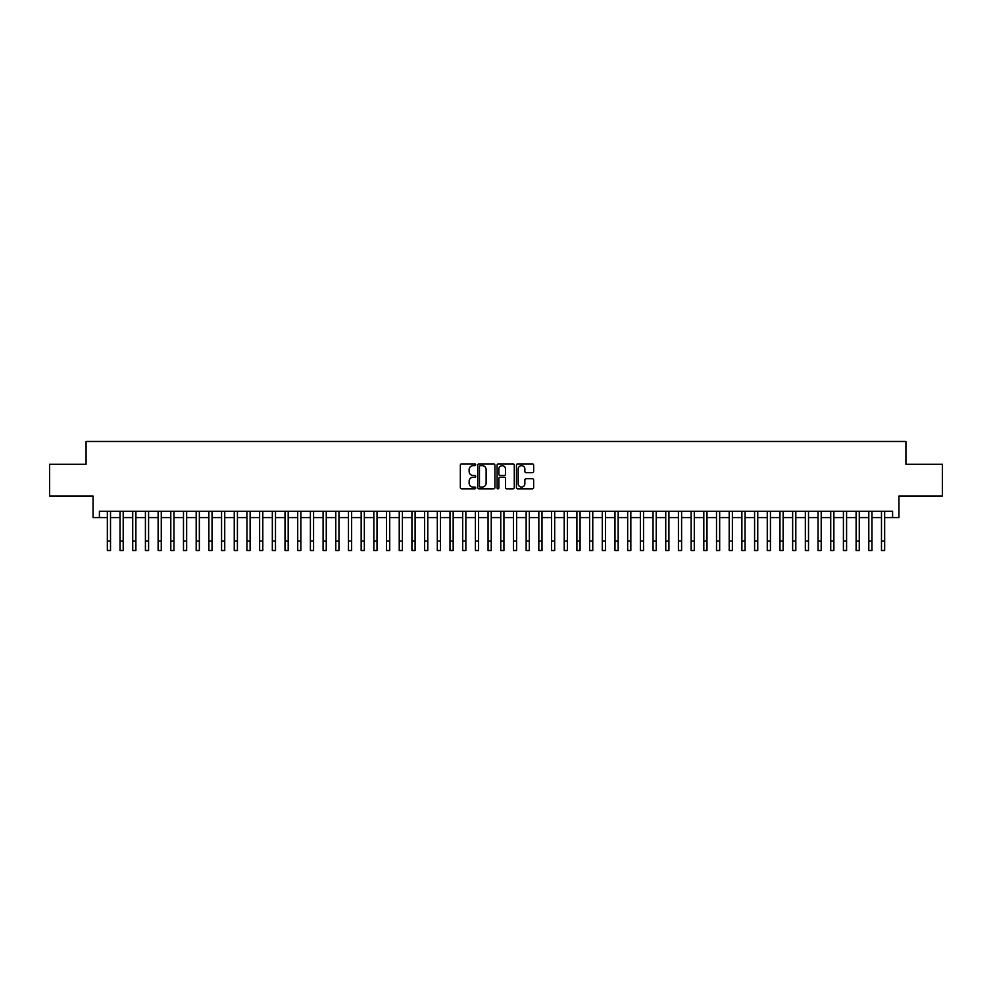 <?xml version="1.0" encoding="UTF-8"?>
<svg xmlns="http://www.w3.org/2000/svg" width="992" height="992" viewBox="0 0 992 992"><rect width="100%" height="100%" fill="white"/><g stroke="black" fill="none" stroke-linecap="round" stroke-linejoin="round"><path stroke-width="1.49" d="M475.701 464.777A0.868 0.868 0 0 0 474.821 463.909L461.59 463.909A1.24 1.24 0 0 0 460.338 465.149L460.338 487.568A1.24 1.24 0 0 0 461.59 488.82L474.821 488.82A0.868 0.868 0 0 0 475.701 487.94A0.868 0.868 0 0 0 474.821 487.072L473.11 487.072A3.98 3.98 0 0 1 469.129 483.092L469.129 481.219A3.98 3.98 0 0 1 473.11 477.239L474.821 477.239A0.868 0.868 0 0 0 475.701 476.358A0.868 0.868 0 0 0 474.821 475.49L473.11 475.49A3.98 3.98 0 0 1 469.129 471.498L469.129 469.638A3.98 3.98 0 0 1 473.11 465.645L474.821 465.645A0.868 0.868 0 0 0 475.701 464.777M532.406 472.688A1.24 1.24 0 0 0 533.646 471.436L533.646 465.149A1.24 1.24 0 0 0 532.406 463.909L517.7 463.909A1.24 1.24 0 0 0 516.46 465.149L516.46 487.568A1.24 1.24 0 0 0 517.7 488.82L532.406 488.82A1.24 1.24 0 0 0 533.646 487.568L533.646 479.979A1.24 1.24 0 0 0 532.406 478.727L526.12 478.727A1.24 1.24 0 0 0 524.867 479.979L524.867 483.736A3.336 3.336 0 0 1 521.532 487.072A3.336 3.336 0 0 1 518.208 483.736L518.208 468.98A3.336 3.336 0 0 1 521.532 465.645A3.336 3.336 0 0 1 524.867 468.98L524.867 471.436A1.24 1.24 0 0 0 526.12 472.688L532.406 472.688M99.411 517.601L99.411 511.264L892.589 511.264L892.589 517.601L898.938 517.601L898.938 496.037L942.4 496.037L942.4 464.306L905.919 464.306L905.919 441.465L86.081 441.465L86.081 464.306L49.6 464.306L49.6 496.037L93.062 496.037L93.062 517.601L107.347 517.601M494.909 465.149A1.24 1.24 0 0 0 493.669 463.909L478.962 463.909A1.24 1.24 0 0 0 477.722 465.149L477.722 487.568A1.24 1.24 0 0 0 478.962 488.82L493.669 488.82A1.24 1.24 0 0 0 494.909 487.568L494.909 465.149M498.331 463.909L513.038 463.909A1.24 1.24 0 0 1 514.278 465.149L514.278 487.568A1.24 1.24 0 0 1 513.038 488.82L506.738 488.82A1.24 1.24 0 0 1 505.498 487.568L505.498 478.479A1.24 1.24 0 0 0 504.258 477.239L500.08 477.239A1.24 1.24 0 0 0 498.84 478.479L498.84 487.94A0.868 0.868 0 0 1 497.959 488.82A0.868 0.868 0 0 1 497.091 487.94L497.091 465.149A1.24 1.24 0 0 1 498.331 463.909M110.521 517.601L120.032 517.601M123.206 517.601L132.73 517.601M135.892 517.601L145.415 517.601M148.589 517.601L158.112 517.601M161.274 517.601L170.798 517.601M173.972 517.601L183.483 517.601M186.657 517.601L196.18 517.601M199.355 517.601L208.866 517.601M212.04 517.601L221.563 517.601M224.738 517.601L234.248 517.601M237.423 517.601L246.946 517.601M250.12 517.601L259.631 517.601M262.806 517.601L272.329 517.601M275.491 517.601L285.014 517.601M288.188 517.601L297.712 517.601M300.874 517.601L310.397 517.601M313.571 517.601L323.082 517.601M326.256 517.601L335.78 517.601M338.954 517.601L348.465 517.601M351.639 517.601L361.162 517.601M364.337 517.601L373.848 517.601M377.022 517.601L386.545 517.601M389.72 517.601L399.23 517.601M402.405 517.601L411.928 517.601M415.09 517.601L424.613 517.601M427.788 517.601L437.311 517.601M440.473 517.601L449.996 517.601M453.17 517.601L462.681 517.601M465.856 517.601L475.379 517.601M478.553 517.601L488.064 517.601M491.238 517.601L500.762 517.601M503.936 517.601L513.447 517.601M516.621 517.601L526.144 517.601M529.319 517.601L538.83 517.601M542.004 517.601L551.527 517.601M554.689 517.601L564.212 517.601M567.387 517.601L576.91 517.601M580.072 517.601L589.595 517.601M592.77 517.601L602.28 517.601M605.455 517.601L614.978 517.601M618.152 517.601L627.663 517.601M630.838 517.601L640.361 517.601M643.535 517.601L653.046 517.601M656.22 517.601L665.744 517.601M668.918 517.601L678.429 517.601M681.603 517.601L691.126 517.601M694.288 517.601L703.812 517.601M706.986 517.601L716.509 517.601M719.671 517.601L729.194 517.601M732.369 517.601L741.88 517.601M745.054 517.601L754.577 517.601M757.752 517.601L767.262 517.601M770.437 517.601L779.96 517.601M783.134 517.601L792.645 517.601M795.82 517.601L805.343 517.601M808.517 517.601L818.028 517.601M821.202 517.601L830.726 517.601M833.888 517.601L843.411 517.601M846.585 517.601L856.108 517.601M859.27 517.601L868.794 517.601M871.968 517.601L881.479 517.601M884.653 517.601L892.589 517.601M480.339 465.645A0.868 0.868 0 0 0 479.458 466.525L479.458 486.204A0.868 0.868 0 0 0 480.339 487.072L482.137 487.072A3.98 3.98 0 0 0 486.13 483.092L486.13 469.638A3.98 3.98 0 0 0 482.137 465.645L480.339 465.645M505.498 469.042A3.336 3.336 0 0 0 502.163 465.707A3.336 3.336 0 0 0 498.84 469.042L498.84 474.238A1.24 1.24 0 0 0 500.08 475.49L504.258 475.49A1.24 1.24 0 0 0 505.498 474.238L505.498 469.042M107.347 541.024L110.521 541.024L110.521 550.535L107.347 550.535L107.347 511.264M110.521 541.024L110.521 511.264M120.032 550.535L123.206 550.535L120.032 550.535L120.032 511.264M123.206 550.535L123.206 511.264M132.73 550.535L135.892 550.535L132.73 550.535L132.73 511.264M135.892 550.535L135.892 511.264M145.415 550.535L148.589 550.535L145.415 550.535L145.415 511.264M148.589 550.535L148.589 511.264M158.112 550.535L161.274 550.535L158.112 550.535L158.112 511.264M161.274 550.535L161.274 511.264M170.798 550.535L173.972 550.535L170.798 550.535L170.798 511.264M173.972 550.535L173.972 511.264M183.483 550.535L186.657 550.535L183.483 550.535L183.483 511.264M186.657 550.535L186.657 511.264M196.18 550.535L199.355 550.535L196.18 550.535L196.18 511.264M199.355 550.535L199.355 511.264M208.866 550.535L212.04 550.535L208.866 550.535L208.866 511.264M212.04 550.535L212.04 511.264M221.563 550.535L224.738 550.535L221.563 550.535L221.563 511.264M224.738 550.535L224.738 511.264M234.248 550.535L237.423 550.535L234.248 550.535L234.248 511.264M237.423 550.535L237.423 511.264M246.946 550.535L250.12 550.535L246.946 550.535L246.946 511.264M250.12 550.535L250.12 511.264M259.631 550.535L262.806 550.535L259.631 550.535L259.631 511.264M262.806 550.535L262.806 511.264M272.329 550.535L275.491 550.535L272.329 550.535L272.329 511.264M275.491 550.535L275.491 511.264M285.014 550.535L288.188 550.535L285.014 550.535L285.014 511.264M288.188 550.535L288.188 511.264M297.712 550.535L300.874 550.535L297.712 550.535L297.712 511.264M300.874 550.535L300.874 511.264M310.397 550.535L313.571 550.535L310.397 550.535L310.397 511.264M313.571 550.535L313.571 511.264M323.082 550.535L326.256 550.535L323.082 550.535L323.082 511.264M326.256 550.535L326.256 511.264M335.78 550.535L338.954 550.535L335.78 550.535L335.78 511.264M338.954 550.535L338.954 511.264M348.465 550.535L351.639 550.535L348.465 550.535L348.465 511.264M351.639 550.535L351.639 511.264M361.162 550.535L364.337 550.535L361.162 550.535L361.162 511.264M364.337 550.535L364.337 511.264M373.848 550.535L377.022 550.535L373.848 550.535L373.848 511.264M377.022 550.535L377.022 511.264M386.545 550.535L389.72 550.535L386.545 550.535L386.545 511.264M389.72 550.535L389.72 511.264M399.23 550.535L402.405 550.535L399.23 550.535L399.23 511.264M402.405 550.535L402.405 511.264M411.928 550.535L415.09 550.535L411.928 550.535L411.928 511.264M415.09 550.535L415.09 511.264M424.613 550.535L427.788 550.535L424.613 550.535L424.613 511.264M427.788 550.535L427.788 511.264M437.311 550.535L440.473 550.535L437.311 550.535L437.311 511.264M440.473 550.535L440.473 511.264M449.996 550.535L453.17 550.535L449.996 550.535L449.996 511.264M453.17 550.535L453.17 511.264M462.681 550.535L465.856 550.535L462.681 550.535L462.681 511.264M465.856 550.535L465.856 511.264M475.379 550.535L478.553 550.535L475.379 550.535L475.379 511.264M478.553 550.535L478.553 511.264M488.064 550.535L491.238 550.535L488.064 550.535L488.064 511.264M491.238 550.535L491.238 511.264M500.762 550.535L503.936 550.535L500.762 550.535L500.762 511.264M503.936 550.535L503.936 511.264M513.447 550.535L516.621 550.535L513.447 550.535L513.447 511.264M516.621 550.535L516.621 511.264M526.144 550.535L529.319 550.535L526.144 550.535L526.144 511.264M529.319 550.535L529.319 511.264M538.83 550.535L542.004 550.535L538.83 550.535L538.83 511.264M542.004 550.535L542.004 511.264M551.527 550.535L554.689 550.535L551.527 550.535L551.527 511.264M554.689 550.535L554.689 511.264M564.212 550.535L567.387 550.535L564.212 550.535L564.212 511.264M567.387 550.535L567.387 511.264M576.91 550.535L580.072 550.535L576.91 550.535L576.91 511.264M580.072 550.535L580.072 511.264M589.595 550.535L592.77 550.535L589.595 550.535L589.595 511.264M592.77 550.535L592.77 511.264M602.28 550.535L605.455 550.535L602.28 550.535L602.28 511.264M605.455 550.535L605.455 511.264M614.978 550.535L618.152 550.535L614.978 550.535L614.978 511.264M618.152 550.535L618.152 511.264M627.663 550.535L630.838 550.535L627.663 550.535L627.663 511.264M630.838 550.535L630.838 511.264M640.361 550.535L643.535 550.535L640.361 550.535L640.361 511.264M643.535 550.535L643.535 511.264M653.046 550.535L656.22 550.535L653.046 550.535L653.046 511.264M656.22 550.535L656.22 511.264M665.744 550.535L668.918 550.535L665.744 550.535L665.744 511.264M668.918 550.535L668.918 511.264M678.429 550.535L681.603 550.535L678.429 550.535L678.429 511.264M681.603 550.535L681.603 511.264M691.126 550.535L694.288 550.535L691.126 550.535L691.126 511.264M694.288 550.535L694.288 511.264M703.812 550.535L706.986 550.535L703.812 550.535L703.812 511.264M706.986 550.535L706.986 511.264M716.509 550.535L719.671 550.535L716.509 550.535L716.509 511.264M719.671 550.535L719.671 511.264M729.194 550.535L732.369 550.535L729.194 550.535L729.194 511.264M732.369 550.535L732.369 511.264M741.88 550.535L745.054 550.535L741.88 550.535L741.88 511.264M745.054 550.535L745.054 511.264M754.577 550.535L757.752 550.535L754.577 550.535L754.577 511.264M757.752 550.535L757.752 511.264M767.262 550.535L770.437 550.535L767.262 550.535L767.262 511.264M770.437 550.535L770.437 511.264M779.96 550.535L783.134 550.535L779.96 550.535L779.96 511.264M783.134 550.535L783.134 511.264M792.645 550.535L795.82 550.535L792.645 550.535L792.645 511.264M795.82 550.535L795.82 511.264M805.343 550.535L808.517 550.535L805.343 550.535L805.343 511.264M808.517 550.535L808.517 511.264M818.028 550.535L821.202 550.535L818.028 550.535L818.028 511.264M821.202 550.535L821.202 511.264M830.726 550.535L833.888 550.535L830.726 550.535L830.726 511.264M833.888 550.535L833.888 511.264M843.411 550.535L846.585 550.535L843.411 550.535L843.411 511.264M846.585 550.535L846.585 511.264M856.108 550.535L859.27 550.535L856.108 550.535L856.108 511.264M859.27 550.535L859.27 511.264M868.794 550.535L871.968 550.535L868.794 550.535L868.794 511.264M871.968 550.535L871.968 511.264M881.479 550.535L884.653 550.535L881.479 550.535L881.479 511.264M884.653 550.535L884.653 511.264M120.032 541.024L123.206 541.024M132.73 541.024L135.892 541.024M145.415 541.024L148.589 541.024M158.112 541.024L161.274 541.024M170.798 541.024L173.972 541.024M183.483 541.024L186.657 541.024M196.18 541.024L199.355 541.024M208.866 541.024L212.04 541.024M221.563 541.024L224.738 541.024M234.248 541.024L237.423 541.024M246.946 541.024L250.12 541.024M259.631 541.024L262.806 541.024M272.329 541.024L275.491 541.024M285.014 541.024L288.188 541.024M297.712 541.024L300.874 541.024M310.397 541.024L313.571 541.024M323.082 541.024L326.256 541.024M335.78 541.024L338.954 541.024M348.465 541.024L351.639 541.024M361.162 541.024L364.337 541.024M373.848 541.024L377.022 541.024M386.545 541.024L389.72 541.024M399.23 541.024L402.405 541.024M411.928 541.024L415.09 541.024M424.613 541.024L427.788 541.024M437.311 541.024L440.473 541.024M449.996 541.024L453.17 541.024M462.681 541.024L465.856 541.024M475.379 541.024L478.553 541.024M488.064 541.024L491.238 541.024M500.762 541.024L503.936 541.024M513.447 541.024L516.621 541.024M526.144 541.024L529.319 541.024M538.83 541.024L542.004 541.024M551.527 541.024L554.689 541.024M564.212 541.024L567.387 541.024M576.91 541.024L580.072 541.024M589.595 541.024L592.77 541.024M602.28 541.024L605.455 541.024M614.978 541.024L618.152 541.024M627.663 541.024L630.838 541.024M640.361 541.024L643.535 541.024M653.046 541.024L656.22 541.024M665.744 541.024L668.918 541.024M678.429 541.024L681.603 541.024M691.126 541.024L694.288 541.024M703.812 541.024L706.986 541.024M716.509 541.024L719.671 541.024M729.194 541.024L732.369 541.024M741.88 541.024L745.054 541.024M754.577 541.024L757.752 541.024M767.262 541.024L770.437 541.024M779.96 541.024L783.134 541.024M792.645 541.024L795.82 541.024M805.343 541.024L808.517 541.024M818.028 541.024L821.202 541.024M830.726 541.024L833.888 541.024M843.411 541.024L846.585 541.024M856.108 541.024L859.27 541.024M868.794 541.024L871.968 541.024M881.479 541.024L884.653 541.024"/></g></svg>
